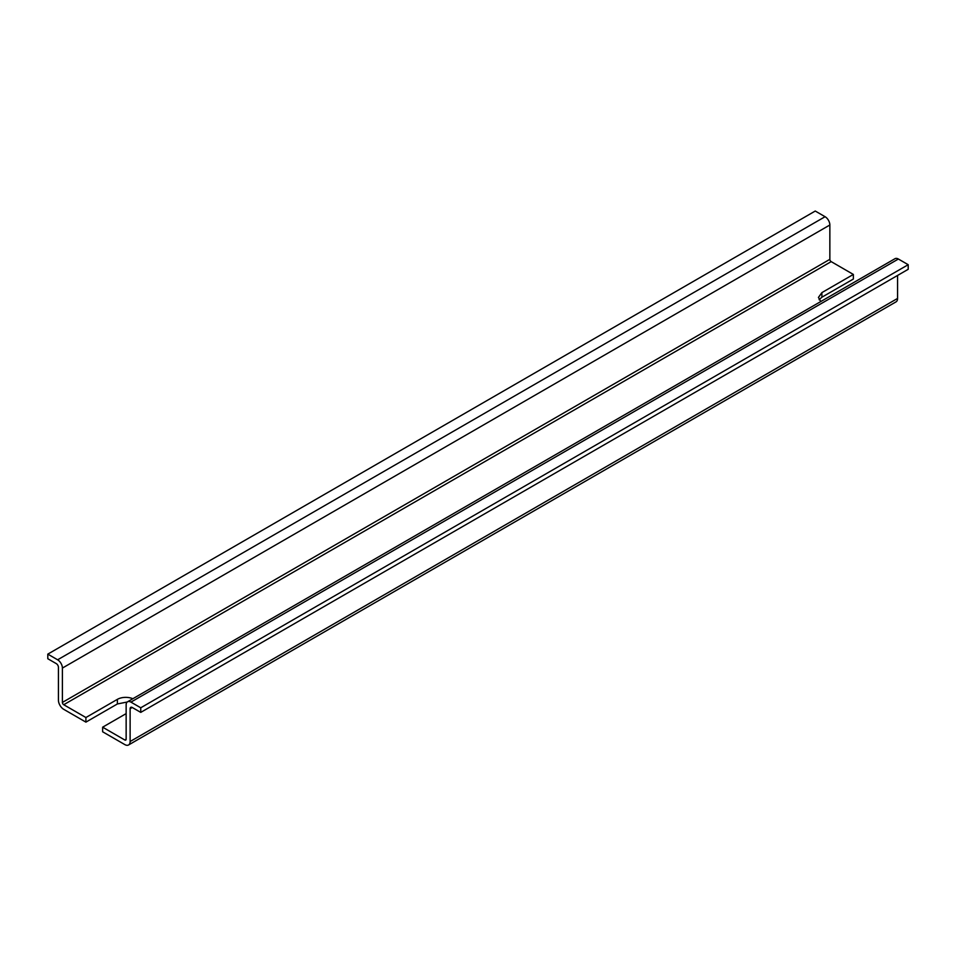 <?xml version="1.0" encoding="UTF-8"?>
<svg xmlns="http://www.w3.org/2000/svg" width="956" height="956" viewBox="0 0 956 956"><rect width="100%" height="100%" fill="white"/><g stroke="black" fill="none" stroke-linecap="round" stroke-linejoin="round"><path stroke-width="1.43" d="M102.639 727.181L102.639 731.782L124.806 744.581A7.517 4.338 -120 0 0 128.57 744.963A7.517 4.338 -120 0 0 130.124 741.521L130.124 708.707A2.999 1.733 -120 0 1 130.745 707.332A2.999 1.733 -120 0 1 132.251 707.488L140.747 712.387L140.747 707.787L130.924 702.122A6.764 3.908 -120 0 0 127.542 701.788A6.764 3.908 -120 0 0 126.144 704.871L126.144 739.215L124.806 739.992L102.639 727.181L126.144 713.618M127.208 702.015L117.373 703.963L85.909 722.127L85.909 717.526L63.729 704.727A1.876 1.087 -120 0 1 62.403 702.421L62.403 668.077A6.764 3.908 -120 0 0 57.623 659.795L47.8 654.131L47.8 658.732L56.296 663.631A2.999 1.733 -120 0 1 58.424 667.312L58.424 700.127A7.517 4.338 -120 0 0 63.729 709.328L85.909 722.127M819.125 299.73L821.897 297.208L853.361 279.044L853.361 274.444L831.194 261.633L63.729 704.727M821.897 297.208L821.897 292.608L818.432 297.436L820.798 301.534M132.836 698.728A11.831 6.835 0 0 0 117.373 699.362L85.909 717.526M821.897 292.608L853.361 274.444M140.747 712.387L908.2 269.305L908.2 264.704L898.377 259.028A6.764 3.908 -120 0 0 894.995 258.694L127.542 701.788M128.57 744.963L896.023 301.869A7.517 4.338 -120 0 0 897.576 298.427L897.576 275.436M124.806 739.992A1.876 1.087 -120 0 0 125.75 740.075A1.876 1.087 -120 0 0 126.144 739.215M47.8 654.131L815.253 211.037L825.076 216.713L57.623 659.795M831.194 261.633A1.876 1.087 -120 0 1 829.856 259.339L829.856 224.995A6.764 3.908 -120 0 0 825.076 216.713M908.2 264.704L140.747 707.787M897.576 298.427L130.124 741.521M117.373 703.963L117.373 699.362M829.856 259.339L62.403 702.421M898.377 259.028L130.924 702.122M132.251 707.488L130.124 708.707M829.856 224.995L62.403 668.077"/></g></svg>
